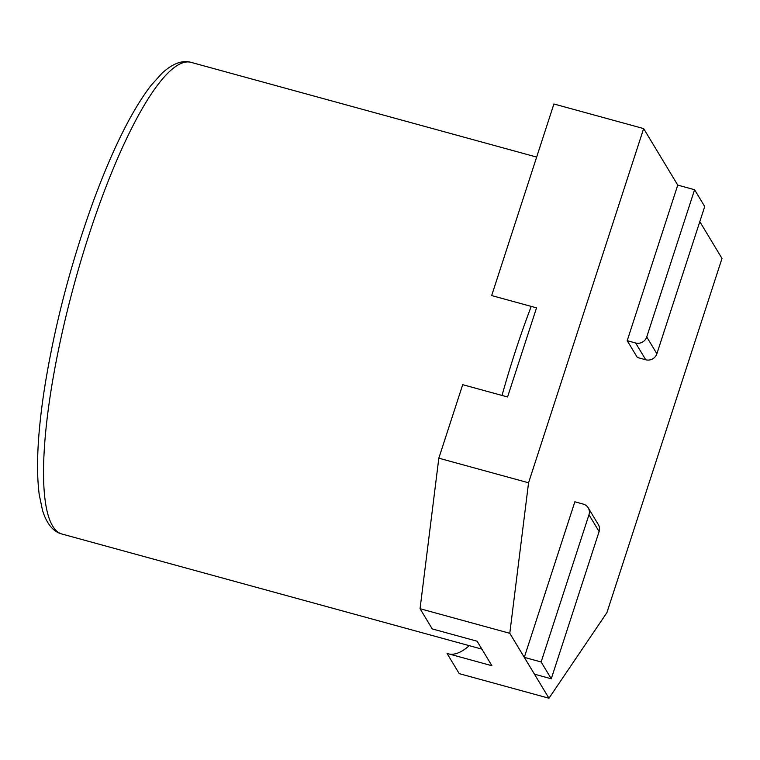 <?xml version="1.0" encoding="UTF-8"?>
<svg xmlns="http://www.w3.org/2000/svg" width="760" height="760" viewBox="0 0 760 760"><rect width="100%" height="100%" fill="white"/><g stroke="black" fill="none" stroke-linecap="round" stroke-linejoin="round"><path stroke-width="1.14" d="M699.808 221.654L722 258.438L606.917 612.636L548.967 698.231L509.789 633.308L528.561 482.78L643.644 128.582L677.749 185.107L627.209 340.68L637.345 357.485L645.762 359.784A8.949 8.531 -31.1 0 0 656.878 353.761L704.719 206.53L694.583 189.725L677.749 185.107M548.967 698.231L459.23 673.635L447.032 653.429L491.9 665.722L477.118 641.221L432.25 628.919L420.052 608.712L438.824 458.185L462.707 384.674L507.575 396.967L536.531 307.857L491.663 295.564L553.907 103.987L643.644 128.582M469.272 645.667A257.925 57.142 -74.7 0 1 449.369 654.065M509.789 633.308L420.052 608.712M528.561 482.78L438.824 458.185M588.221 507.822A8.949 8.531 148.9 0 0 583.271 504.108L574.855 501.8L524.305 657.362L534.451 674.167L551.275 678.784L599.108 531.553A8.949 8.531 148.9 0 0 598.357 524.628L588.221 507.822A8.949 8.531 148.9 0 1 588.971 514.748L599.108 531.553M524.305 657.362L541.13 661.979L588.971 514.748M541.13 661.979L551.275 678.784M694.583 189.725L646.741 336.955A8.949 8.531 -31.1 0 1 635.616 342.988L627.209 340.68M635.616 342.988L645.762 359.784M646.741 336.955L656.878 353.761M481.887 649.125L61.93 534.024A244.511 54.169 -74.7 0 1 74.319 283.888A244.511 54.169 -74.7 0 1 191.197 62.396L536.655 157.082M502.028 395.447A244.511 54.169 -74.7 0 1 531.24 306.413M61.93 534.024C53.181 531.753 46.712 523.858 42.503 510.34L39.225 494.589C35.882 468.654 37.591 433.542 44.365 389.243C54.407 326.211 70.803 263.34 93.565 200.63C112.803 148.703 131.945 110.304 151.012 85.443L162.222 73.036C172.795 63.422 182.457 59.878 191.197 62.396"/></g></svg>
